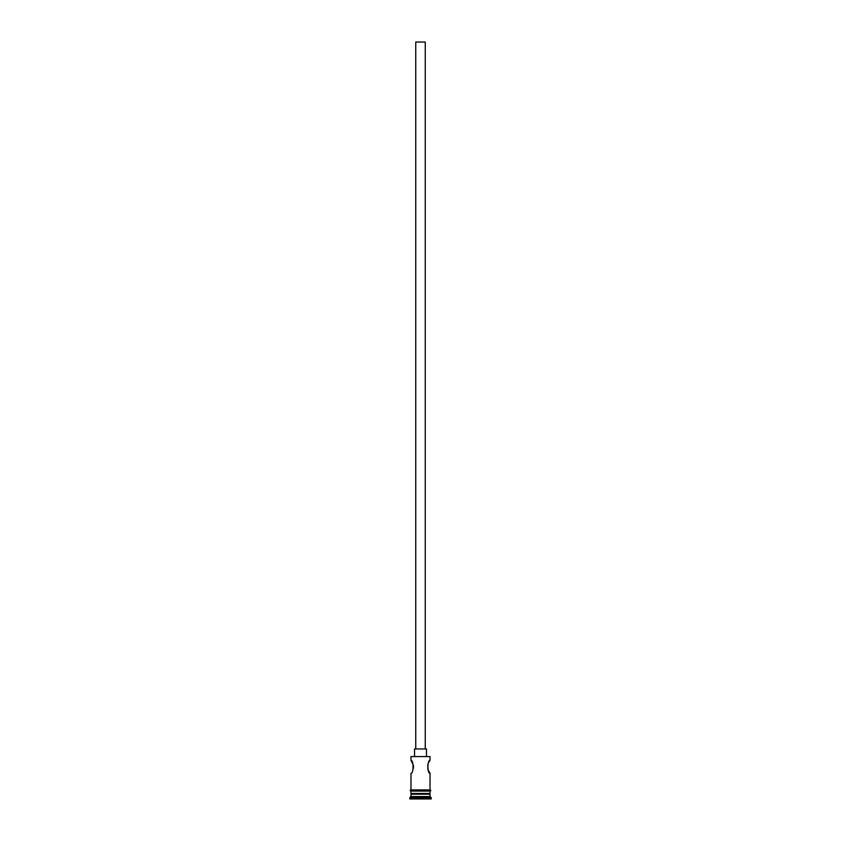 <?xml version="1.0" encoding="UTF-8"?>
<svg xmlns="http://www.w3.org/2000/svg" width="841" height="841" viewBox="0 0 841 841"><rect width="100%" height="100%" fill="white"/><g stroke="black" fill="none" stroke-linecap="round" stroke-linejoin="round"><path stroke-width="1.26" d="M410.976 756.585L430.024 756.585L410.976 756.585L410.976 760.275L413.457 765.478M415.738 748.963L415.738 42.05L425.262 42.05L425.262 748.963M414.55 756.112L414.55 748.963L426.45 748.963L426.45 756.112M428.815 762.198L430.024 760.275C427.281 759.875 427.281 773.752 430.024 773.363L427.869 769.378L427.869 764.259M413.467 765.51L413.467 768.096M411.691 793.473L409.788 798.95L431.212 798.95L431.212 797.762L409.788 797.762M429.309 793.473L430.024 794.188L410.976 794.188M430.024 794.188L430.024 796.574L410.976 796.574M430.024 796.574L431.212 797.762M410.976 789.909L410.976 773.363C413.719 773.752 413.709 759.875 410.976 760.275M430.024 773.363L430.024 789.909M430.024 756.585L430.024 760.275M410.976 791.097L410.976 793.473L430.024 793.473L430.024 791.097M410.86 789.909L430.14 789.909A0.599 0.599 0 0 1 430.739 790.498A0.599 0.599 0 0 1 430.14 791.097L410.86 791.097A0.599 0.599 0 0 1 410.261 790.498A0.599 0.599 0 0 1 410.86 789.909"/></g></svg>
